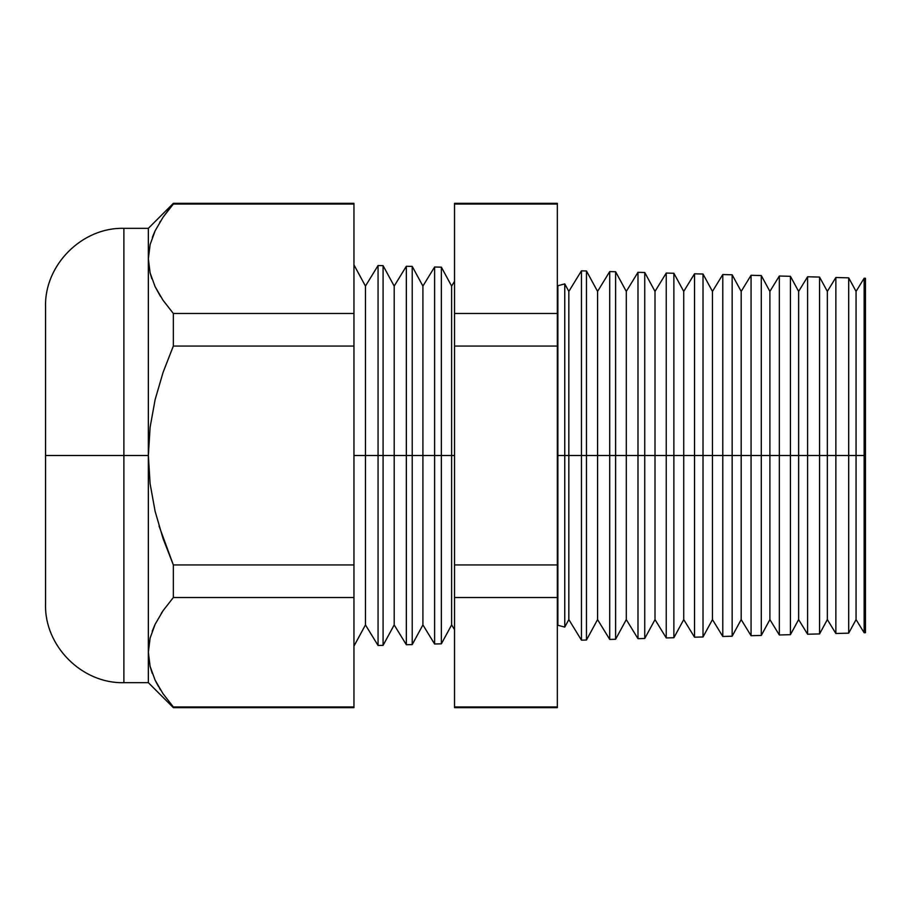 <?xml version="1.0" encoding="UTF-8"?>
<svg xmlns="http://www.w3.org/2000/svg" width="911" height="911" viewBox="0 0 911 911"><rect width="100%" height="100%" fill="white"/><g stroke="black" fill="none" stroke-linecap="round" stroke-linejoin="round"><path stroke-width="1.37" d="M557.338 285.872L564.763 283.902L564.763 455.5L564.763 283.902L564.763 455.5L557.862 455.5L557.862 285.883L557.862 625.117L557.862 455.5L564.763 455.5L564.763 627.098L564.763 455.5L581.446 455.5L581.446 270.84L581.446 455.5L609.721 455.5L609.721 271.58L609.721 455.5L637.985 455.5L637.985 272.321L637.985 455.5L666.248 455.5L666.248 273.061L666.248 455.5L694.524 455.5L694.524 273.801L694.524 455.5L722.787 455.5L722.787 274.541L722.787 455.5L751.063 455.5L751.063 275.281L751.063 455.5L779.326 455.5L779.326 276.022L779.326 455.5L807.601 455.5L807.601 276.762L807.601 455.5L835.865 455.5L835.865 277.502L835.865 455.5L864.14 455.5L864.14 278.242L864.14 455.5L865.45 455.5L865.45 278.276L865.45 455.5L864.14 455.5L864.14 632.758L864.14 455.5L856.067 455.5L856.067 291.406L856.067 455.5L848.699 455.5L848.699 277.844L848.699 455.5L835.865 455.5L835.865 633.498L835.865 455.5L827.347 455.5L827.347 291.406L827.347 455.5L819.57 455.5L819.57 277.081L819.57 455.5L807.601 455.5L807.601 634.238L807.601 455.5L798.628 455.5L798.628 291.406L798.628 455.5L790.429 455.5L790.429 276.318L790.429 455.5L779.326 455.5L779.326 634.978L779.326 455.5L769.897 455.5L769.897 291.406L769.897 455.5L761.289 455.5L761.289 275.555L761.289 455.5L751.063 455.5L751.063 635.719L751.063 455.5L741.178 455.5L741.178 291.406L741.178 455.5L732.159 455.5L732.159 274.792L732.159 455.5L722.787 455.5L722.787 636.459L722.787 455.5L712.459 455.5L712.459 291.406L712.459 455.5L703.019 455.5L703.019 274.029L703.019 455.5L694.524 455.5L694.524 637.199L694.524 455.5L683.74 455.5L683.74 291.406L683.74 455.5L673.878 455.5L673.878 273.266L673.878 455.5L666.248 455.5L666.248 637.939L666.248 455.5L655.009 455.5L655.009 291.406L655.009 455.5L644.749 455.5L644.749 272.503L644.749 455.5L637.985 455.5L637.985 638.679L637.985 455.5L626.29 455.5L626.29 291.406L626.29 455.5L615.608 455.5L615.608 271.74L615.608 455.5L609.721 455.5L609.721 639.42L609.721 455.5L597.57 455.5L597.57 291.406L597.57 455.5L586.468 455.5L586.468 270.977L586.468 455.5L581.446 455.5L581.446 640.16L581.446 455.5L568.84 455.5L568.84 291.406L568.84 455.5L564.763 455.5L564.763 627.098L557.338 625.128M557.862 455.5L557.862 625.117L557.862 455.5M123.885 682.669L148.356 682.669L148.356 652.23L148.356 682.669L173.341 707.653L173.341 706.959L173.341 707.653L353.958 707.653L353.958 706.959L173.341 706.959L163.001 693.681L155.086 680.107L150.087 666.305L155.086 680.107L163.001 693.681L173.341 706.959L353.958 706.959L353.958 597.514L173.341 597.514L353.958 597.514L353.958 564.945L173.341 564.945L173.341 597.514L163.058 610.7L155.177 624.194L150.121 638.03L148.356 652.23L148.356 455.5L150.099 483.73L155.132 511.39L163.058 538.56L173.341 564.945L353.958 564.945L353.958 346.055L173.341 346.055L353.958 346.055L353.958 313.486L173.341 313.486L173.341 346.055L163.058 372.44L155.143 399.553L150.11 427.213L148.356 455.5L123.885 455.5L123.885 228.331L123.885 455.5L148.356 455.5L148.356 228.331L148.356 258.77L150.087 272.833L155.086 286.635L163.001 300.22L173.341 313.486L353.958 313.486L353.958 203.347L173.341 203.347L173.341 204.041L353.958 204.041L173.341 204.041L163.058 217.228L155.177 230.722L150.121 244.558L155.177 230.722L163.058 217.228L173.341 203.347L148.356 228.331L123.885 228.331L123.885 682.669C82.115 683.819 44.4 646.115 45.55 604.335L45.55 306.665L45.55 455.5L123.885 455.5L123.885 682.669L123.885 455.5L45.55 455.5L45.55 306.665C44.4 264.885 82.115 227.181 123.885 228.331M353.958 455.5L365.459 455.5L365.459 286.088L365.459 455.5L378.065 455.5L378.065 265.522L378.065 455.5L383.087 455.5L383.087 265.648L383.087 455.5L394.19 455.5L394.19 286.088L394.19 455.5L406.34 455.5L406.34 266.263L406.34 455.5L412.227 455.5L412.227 266.411L412.227 455.5L454.532 455.5L451.628 455.5L451.628 286.088L451.628 455.5L441.368 455.5L441.368 267.174L441.368 455.5L434.604 455.5L434.604 267.003L434.604 455.5L422.909 455.5L422.909 286.088L422.909 455.5L412.227 455.5L412.227 644.589L412.227 455.5L406.34 455.5L406.34 644.737L406.34 455.5L394.19 455.5L394.19 624.912L394.19 455.5L383.087 455.5L383.087 645.352L383.087 455.5L378.065 455.5L378.065 645.478L378.065 455.5L365.459 455.5L365.459 624.912L365.459 455.5L353.958 455.5M353.958 264.885L365.459 286.088L378.065 265.522L383.087 265.648L394.19 286.088L406.34 266.263L412.227 266.411L422.909 286.088L434.604 267.003L441.368 267.174L451.628 286.088L454.532 281.351M564.763 283.902L568.84 291.406L581.446 270.84L586.468 270.977L597.57 291.406L609.721 271.58L615.608 271.74L626.29 291.406L637.985 272.321L644.749 272.503L655.009 291.406L666.248 273.061L673.878 273.266L683.74 291.406L694.524 273.801L703.019 274.029L712.459 291.406L722.787 274.541L732.159 274.792L741.178 291.406L751.063 275.281L761.289 275.555L769.897 291.406L779.326 276.022L790.429 276.318L798.628 291.406L807.601 276.762L819.57 277.081L827.347 291.406L835.865 277.502L848.699 277.844L856.067 291.406L864.14 278.242L865.45 278.276M557.338 204.041L557.338 203.347L454.532 203.347L454.532 204.041L557.338 204.041L454.532 204.041L454.532 313.486L557.338 313.486L454.532 313.486L454.532 346.055L557.338 346.055L454.532 346.055L454.532 564.945L557.338 564.945L454.532 564.945L454.532 597.514L557.338 597.514L557.338 204.041L557.338 706.959L454.532 706.959L454.532 707.653L557.338 707.653L557.338 597.514L454.532 597.514L454.532 706.959L557.338 706.959M865.45 632.724L865.45 455.5L865.45 632.724L864.14 632.758L856.067 619.594L856.067 455.5L856.067 619.594L848.699 633.156L848.699 455.5L848.699 633.156L835.865 633.498L827.347 619.594L827.347 455.5L827.347 619.594L819.57 633.919L819.57 455.5L819.57 633.919L807.601 634.238L798.628 619.594L798.628 455.5L798.628 619.594L790.429 634.682L790.429 455.5L790.429 634.682L779.326 634.978L769.897 619.594L769.897 455.5L769.897 619.594L761.289 635.445L761.289 455.5L761.289 635.445L751.063 635.719L741.178 619.594L741.178 455.5L741.178 619.594L732.159 636.208L732.159 455.5L732.159 636.208L722.787 636.459L712.459 619.594L712.459 455.5L712.459 619.594L703.019 636.971L703.019 455.5L703.019 636.971L694.524 637.199L683.74 619.594L683.74 455.5L683.74 619.594L673.878 637.734L673.878 455.5L673.878 637.734L666.248 637.939L655.009 619.594L655.009 455.5L655.009 619.594L644.749 638.497L644.749 455.5L644.749 638.497L637.985 638.679L626.29 619.594L626.29 455.5L626.29 619.594L615.608 639.26L615.608 455.5L615.608 639.26L609.721 639.42L597.57 619.594L597.57 455.5L597.57 619.594L586.468 640.023L586.468 455.5L586.468 640.023L581.446 640.16L568.84 619.594L568.84 455.5L568.84 619.594L564.763 627.098M150.099 638.099L148.356 652.23L150.087 638.167L155.143 624.263L152.205 631.221M161.668 612.784L163.012 610.78M150.087 666.305L148.356 652.23L150.121 638.03L155.177 624.194L163.058 610.7L173.341 597.514L173.341 564.945L159.038 526M173.341 564.945L163.058 538.56L155.132 511.39L150.099 483.73L148.356 455.5L150.11 427.213L155.143 399.553L163.058 372.44L173.341 346.055L173.341 313.486L163.001 300.22L155.086 286.635L150.087 272.833L148.356 258.77L150.121 244.558M160.609 296.576L155.143 286.737L160.165 295.87M148.356 652.23L148.356 258.77L150.11 272.901M454.532 629.649L451.628 624.912L451.628 455.5L451.628 624.912L441.368 643.826L441.368 455.5L441.368 643.826L434.604 643.997L434.604 455.5L434.604 643.997L422.909 624.912L422.909 455.5L422.909 624.912L412.227 644.589L406.34 644.737L394.19 624.912L383.087 645.352L378.065 645.478L365.459 624.912L353.958 646.115M454.532 706.959L454.532 204.041M353.958 204.041L353.958 706.959M45.55 455.5L45.55 604.335L45.55 455.5M154.824 231.451L152.365 237.327M160.404 221.282L159.71 222.398M150.121 272.97L151.841 278.766M162.989 610.803L161.281 613.376M155.61 681.177L158.662 686.837M159.459 688.181L160.507 689.889M150.235 666.875L152.262 673.4"/></g></svg>
